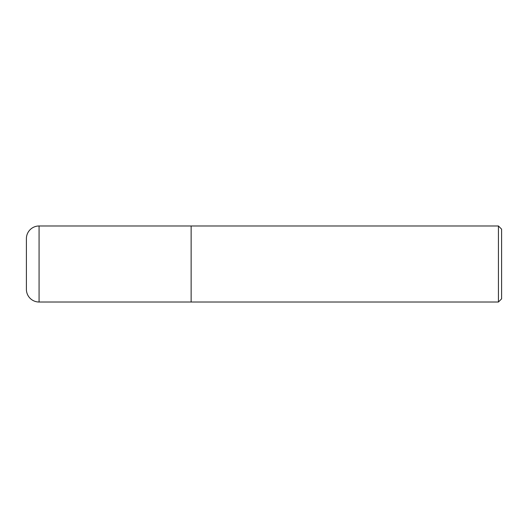 <?xml version="1.0" encoding="UTF-8"?>
<svg xmlns="http://www.w3.org/2000/svg" width="528" height="528" viewBox="0 0 528 528"><rect width="100%" height="100%" fill="white"/><g stroke="black" fill="none" stroke-linecap="round" stroke-linejoin="round"><path stroke-width="0.79" d="M191.136 225.984L39.072 225.984L39.072 302.016L191.136 302.016L191.136 225.984L191.136 302.016L498.432 302.016L498.432 225.984L191.136 225.984M39.072 302.016A12.672 12.672 0 0 1 26.4 289.344L26.4 238.656A12.672 12.672 0 0 1 39.072 225.984M498.432 225.984L501.6 229.152L501.6 298.848L498.432 302.016"/></g></svg>

